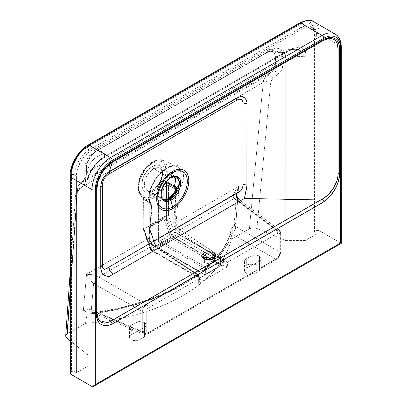 <?xml version="1.0" encoding="UTF-8"?>
<svg xmlns="http://www.w3.org/2000/svg" width="407" height="407" viewBox="0 0 407 407"><rect width="100%" height="100%" fill="white"/><g stroke="black" fill="none" stroke-linecap="round" stroke-linejoin="round"><path stroke-width="0.31" stroke-dasharray="2.04 1.53" d="M143.437 198.209L151.74 204.258L149.7 201.419L148.891 197.334L149.379 192.318L151.119 186.782L153.978 181.171L157.718 175.926L162.047 171.464L166.651 168.132L153.347 161.798L145.172 169.276L139.596 179.925L138.416 190.334L142.007 197.161L149.094 198.27L153.347 196.515L154.889 197.568C150.534 200 146.835 200.295 143.798 198.458L143.437 198.209L143.3 198.499L143.625 199.216L149.588 202.676L143.437 198.209A1.745 1.007 180 0 0 143.284 198.616L143.284 229.11A1.745 1.007 0 0 0 143.798 229.823L150.885 249.684L198.652 277.259L198.652 275.6L153.978 246.204L151.048 243.208L149.257 239.189L149.028 236.635L151.704 204.233L143.798 199.328L143.798 229.823L143.798 199.328A1.745 1.007 180 0 1 143.284 198.616M175.565 190.13L175.025 191.951A15.4 8.893 -60 0 1 167.628 199.567A2.325 1.343 60 0 1 168.111 198.504A2.325 1.343 -120 0 0 167.628 199.567L171.601 196.408M176.78 166.331L179.446 168.345L180.362 169.897L181.023 172.044L181.217 176.287L180.55 180.215L179.197 184.371L176.394 190.023L174.242 188.441L166.509 184.89L165.985 185.648C162.942 191 159.244 194.973 154.889 197.568L153.347 196.515L149.094 198.27A1.745 1.246 76.5 0 1 148.311 196.062C155.367 194.587 163.594 184.702 165.522 175.331C167.109 164.845 163.975 160.053 156.13 160.953C149.038 162.444 140.842 172.339 138.919 181.685C137.332 192.175 140.461 196.963 148.311 196.062A1.745 1.246 -103.5 0 0 149.094 198.27L142.012 197.166L138.416 190.339L139.596 179.93L145.172 169.281L153.347 161.798L157.601 160.043A1.745 1.246 -103.5 0 0 156.944 159.971A1.745 1.246 -103.5 0 0 156.13 160.953L152.086 162.642L146.795 166.967L142.328 173.041L139.937 178.205L138.405 185.058L138.645 189.601L140.049 193.177L141.58 194.877L143.523 195.945L145.787 196.347L148.311 196.062L152.34 194.378L155.042 192.486L160.017 187.195L162.098 184L164.499 178.831L165.842 173.631L166.087 170.36L165.797 167.425L164.983 164.901L162.856 162.134L160.923 161.07L158.644 160.668L156.13 160.953A1.745 1.246 76.5 0 1 156.944 159.971A1.745 1.246 76.5 0 1 157.601 160.043L153.347 161.798L166.651 168.132L171.098 166.234L175.071 165.893L177.014 166.427L163.36 160.383L157.601 160.043L163.365 160.383L168.005 166.555L167.455 177.187L161.91 188.512L153.347 196.515L161.91 188.512L167.455 177.187L168.005 166.555L163.365 160.389C161.93 159.58 159.798 159.442 156.954 159.971C155.464 160.272 151.918 161.391 147.176 166.051C143.03 170.401 140.186 175.448 138.645 181.196C137.535 185.582 137.576 189.428 138.762 192.735L142.012 197.166L143.503 198.255M174.695 176.999L173.814 175.966L171.978 175.163L169.648 175.325L167.033 176.429L153.637 168.483A1.745 1.028 61 0 1 152.432 166.331C158.766 163.522 162.184 165.639 162.698 172.695C161.945 180.438 158.389 186.431 152.015 190.68C138.512 198.952 138.909 173.067 152.432 166.331A1.745 1.028 -119 0 0 153.637 168.483L148.326 173.331L144.917 180.067L144.383 186.518L146.907 190.507L153.271 189.952A1.745 1.028 -119 0 0 152.401 189.865A1.745 1.028 -119 0 0 152.015 190.68L148.998 191.839L147.115 191.982L144.678 191.229L143.406 190.115L142.465 188.543L141.773 185.49L142.257 180.535L143.625 176.567L144.963 174.003L148.407 169.48L151.399 166.962L153.464 165.822L156.405 165.038L158.201 165.156L160.444 166.29L161.976 168.473L162.698 172.695L162.184 176.485L160.811 180.443L158.705 184.234L156.044 187.525L152.015 190.68A1.745 1.028 61 0 1 152.401 189.865A1.745 1.028 61 0 1 153.271 189.952L149.776 191.097L146.825 190.461L144.872 188.131L144.368 186.431L144.261 183.389L144.938 179.996L146.947 175.417L149.939 171.413L153.454 168.59L167.033 176.429C164.382 177.594 157.835 184.157 156.97 191.717A13.075 6.833 124.3 0 0 156.98 193.92L157.809 195.909L149.807 191.285L148.29 191.102L148.799 191.575L150.57 191.941L153.403 191.402L154.889 190.68L153.271 189.952L154.889 190.68L157.84 188.421L163.344 182.412L164.932 181.547L166.549 181.619C164.301 181.395 162.276 182.626 160.475 185.297A2.325 0.265 34.6 0 1 162.922 187.022A2.325 0.265 -145.4 0 0 160.475 185.297L154.889 190.68C152.834 191.855 150.972 192.206 149.308 191.748A2.325 1.877 106.4 0 1 149.959 194.78L149.959 226.389L163.11 218.798L163.11 199.43L163.11 218.798C164.204 218.406 165.298 219.012 166.397 220.63L172.181 236.833L207.214 257.056L172.181 236.833A1.16 0.285 -19.6 0 0 170.63 237.322L164.845 221.118L163.578 219.287L150.051 226.882L149.71 227.889L150.051 229.66L155.835 245.864L170.63 237.322L164.845 221.118C164.296 219.76 163.751 219.149 163.202 219.292A1.16 0.672 60 0 1 163.11 218.798A1.16 0.672 -120 0 0 163.202 219.292L150.051 226.882A1.16 0.672 60 0 1 149.959 226.389L149.323 227.386L149.455 228.983L155.744 246.321L203.993 274.176L203.993 268.01L158.588 241.794L158.588 200.493L158.979 198.484L160.088 197.242L158.43 196.291L158.384 196.866L149.959 192.002L149.959 230.118L149.959 192.002L149.537 192.038L149.308 193.356L149.959 194.78L156.151 193.742L162.495 188.039L160.002 190.873L156.522 193.534L153.068 194.877L149.959 194.78L149.959 226.389L163.461 218.666L164.754 218.941L166.397 220.63A1.16 0.285 -19.6 0 0 164.845 221.118A1.16 0.285 160.4 0 1 166.397 220.63L172.181 236.833A1.16 0.672 -60 0 1 171.357 238.253L156.568 246.795L204.813 274.649L219.607 266.112L208.323 259.595L219.607 266.112L220.426 264.687L220.426 258.516L220.426 265.634L205.637 274.176L205.637 267.058L220.426 258.516L205.637 267.058L160.231 240.847L175.025 232.305L220.426 258.516L175.025 232.305L160.231 240.847L160.231 200.493L161.844 200.987L163.655 200.992L167.628 199.567A15.4 8.893 -60 0 1 160.231 200.493L160.302 198.245L160.719 197.69L161.157 197.741A13.075 7.55 120 0 0 162.734 199.267A13.075 7.55 120 0 0 163.192 199.496M94.694 152.065C91.326 154.177 88.853 157.377 87.276 161.676A5.81 1.562 18.6 0 0 85.877 162.2A5.81 1.562 18.6 0 0 87.042 163.716C89.413 157.275 93.234 152.549 98.494 149.532A5.81 3.353 -120 0 0 95.889 149.41A5.81 3.353 -120 0 0 94.694 152.065L91.321 154.833L89.377 157.356L87.846 160.2L86.523 165.135L86.472 172.944L275.493 63.818L275.493 57.087L274.689 53.48A5.81 4.482 151.1 0 1 281.741 51.307L283.028 56.751A5.81 3.353 0 0 0 275.493 57.087L275.035 54.248L273.412 52.025L270.64 51.302L267.272 52.427L94.694 152.065A5.81 3.353 60 0 1 95.894 149.41A5.81 3.353 60 0 1 98.494 149.532L104.421 153.607L104.421 156.69A2.905 1.679 -120 0 0 105.723 156.751A2.905 1.679 -120 0 0 106.324 155.423C96.891 160.292 86.889 173.814 87.093 181.415A2.905 1.547 3.6 0 0 87.937 180.413A2.905 1.547 -176.4 0 1 87.093 181.415L87.062 366.595L76.409 372.746L76.409 175.844L77.503 168.854L80.622 161.671L82.804 158.343L85.287 155.377L90.792 150.936L302.401 28.76L305.209 27.462L307.906 26.847L310.393 26.948L312.571 27.752L314.362 29.238L315.69 31.344L316.509 33.985L316.783 37.062L316.783 233.964L306.13 240.12L306.13 55.835L305.764 52.925L304.68 50.575L302.925 48.865L300.549 47.858L297.644 47.588L294.317 48.072L290.679 49.283L286.869 51.185L106.324 155.423L99.125 160.684L93.02 167.374L88.828 174.603L87.627 178.118L87.062 182.311L87.062 366.595L87.917 365.41L87.917 171.963L85.887 170.569L85.836 178.902L84.6 184.264L83.404 186.172L77.879 191.153L77.081 193.157L69.979 293.269L76.908 194.434A5.81 3.694 -176 0 1 75.804 192.048A5.81 3.694 -176 0 1 77.508 189.662L67.399 333.821L85.45 323.402L87.322 312.54L86.844 311.971L83.313 310.973L86.543 274.257L149.023 238.187L151.658 206.263L149.974 204.029L149.008 201.017L148.896 196.042L149.354 193.254L151.897 185.821L156.186 178.48L158.277 175.768L162.876 171.032L167.765 167.491L172.507 165.466L174.72 165.064L178.592 165.527L180.871 166.956L182.041 168.401L183.206 171.21L183.567 173.479L183.267 178.714L182.606 181.598L181.029 186.08L178.775 190.608L176.145 222.527L238.624 186.452L235.821 222.924L231.14 229.507L231.318 239.184L249.369 228.765L263.217 82.448L77.508 189.662L78.307 186.07L80.026 183.628L266.315 76.073L272.044 71.622L84.208 180.067L80.026 183.628L266.315 76.073L264.194 78.744L263.217 82.448L77.508 189.662L67.399 333.821L85.45 323.402L99.089 322.013L112.49 319.994L125.56 317.348L138.212 314.097L150.366 310.261L161.94 305.871L172.853 300.946L183.038 295.528L192.425 289.647L200.951 283.343L208.557 276.663L215.201 269.648L220.833 262.342L225.412 254.797L228.917 247.059L231.318 239.184L250.157 228.383L254.065 227.798L256.929 228.434L270.736 82.529L272.064 79.039L279.624 72.884L281.893 69.46L282.957 65.095L283.028 56.751L285.806 57.713L285.806 240.608L256.929 228.434L285.806 240.608L305.184 240.481L316.783 233.964L314.636 232.58L314.636 231.552L316.717 230.352L319.251 230.647L319.251 33.745A26.15 15.1 120 0 0 313.833 21.774A26.15 15.1 -60 0 1 319.251 33.745L326.796 38.1L319.251 33.745A2.325 1.343 0 0 0 315.959 33.745L315.959 230.647L315.14 231.12L315.14 34.219L314.83 30.784L313.919 27.839L312.439 25.499L310.444 23.845L308.018 22.945L305.245 22.833L302.243 23.514L299.114 24.964L87.505 147.136L84.376 149.298L81.369 152.086L78.602 155.398L74.181 163.054L72.7 167.109L71.79 171.108L71.479 174.893L71.479 371.795L74.013 371.505L76.409 372.746L87.062 366.595A2.905 1.679 0 0 0 87.917 365.41L87.917 171.357L87.917 354.858L69.979 340.679L87.917 354.858L87.917 365.41L87.937 180.357C87.764 173.896 96.342 161.584 104.421 156.69L284.971 52.452L279.192 52.706L271.072 49.893L98.494 149.532L94.928 151.969L91.672 155.326L88.97 159.346L87.042 163.716L86.152 167.226L85.887 170.569L87.917 171.963L88.227 168.493L89.153 165.624L90.664 162.846L92.699 160.272L95.187 157.982L98.041 156.064L101.155 154.589L104.421 153.607L98.494 149.532L271.072 49.893L279.192 52.706L281.379 50.219L282.422 49.883L283.384 50.178L284.925 52.595L285.78 57.122L304.075 56.329L304.075 240.608L285.806 240.608L285.78 57.122L285.806 57.713L283.028 56.751L282.667 53.77L281.741 51.307L279.863 49.135L278.459 48.408L277.32 48.143L274.313 48.397L271.072 49.893L278.485 48.418L281.741 51.307A5.81 4.482 -28.9 0 0 274.689 53.48C273.112 50.997 270.64 50.651 267.272 52.427A5.81 3.353 60 0 1 268.472 49.771A5.81 3.353 60 0 1 271.072 49.893A5.81 3.353 -120 0 0 268.478 49.771A5.81 3.353 -120 0 0 267.272 52.427L94.694 152.065M204.609 259.111L202.905 256.736L204.609 259.111L204.609 262.668L204.609 259.111L205.403 259.493L204.609 259.111M205.174 258.969A1.16 0.539 -68.2 0 1 205.403 259.493A1.16 0.539 111.8 0 0 205.174 258.969M174.735 176.597L173.418 175.239L170.584 174.725L167.068 175.997L170.116 177.757A13.075 7.55 -60 0 0 161.579 189.275A13.075 7.55 -60 0 0 163.578 199.756L160.943 195.019L162.332 187.164L170.116 177.757A1.16 0.672 -120 0 0 170.696 177.813M144.414 322.573A6.1 3.521 180 0 1 146.199 325.061A6.1 3.521 180 0 1 144.414 327.554L144.414 337.042A6.1 3.521 0 0 0 146.199 334.549A6.1 3.521 0 0 0 144.414 332.061L144.414 322.573L144.414 332.061L141.29 331.094L138.909 331.094L136.711 331.624L130.505 335.205L129.594 336.472L129.594 337.846L131.263 339.652L133.242 340.415L135.577 340.684L138.97 340.089L144.414 337.042L145.737 335.897L146.082 333.862L144.414 332.061A6.1 3.521 0 0 0 135.785 332.061L135.785 322.573A6.1 3.521 180 0 1 144.414 322.573L146.082 324.374L145.737 326.409L139.891 330.163A6.1 3.521 180 0 1 133.242 330.927A6.1 3.521 180 0 1 129.477 327.671A6.1 3.521 180 0 1 131.263 325.178L135.785 322.573L135.785 332.061L131.263 334.671L131.263 325.178L131.263 334.671A6.1 3.521 0 0 0 129.477 337.159A6.1 3.521 0 0 0 133.242 340.415A6.1 3.521 0 0 0 139.891 339.652L139.891 330.163L139.891 339.652L144.414 337.042L144.414 327.554L138.97 330.601L135.577 331.191L133.242 330.927L131.263 330.163L129.94 329.019L129.594 326.984L131.263 325.178L137.764 321.805L141.29 321.606L144.414 322.573M259.463 256.145A6.1 3.521 180 0 1 261.248 258.638A6.1 3.521 180 0 1 259.463 261.131L259.463 270.619A6.1 3.521 0 0 0 261.248 268.127A6.1 3.521 0 0 0 259.463 265.639L259.463 256.145L259.463 265.639L256.339 264.672L253.958 264.672L251.76 265.196L245.558 268.778L244.643 270.05L244.643 271.423L246.316 273.229L248.295 273.992L251.821 274.191L254.019 273.667L259.463 270.619L260.785 269.475L261.131 267.44L259.463 265.639A6.1 3.521 0 0 0 250.834 265.639L250.834 256.145A6.1 3.521 180 0 1 259.463 256.145L257.483 255.382L255.148 255.118L252.813 255.382L250.834 256.145L250.834 265.639L246.316 268.244A6.1 3.521 0 0 0 244.526 270.736A6.1 3.521 0 0 0 248.295 273.992A6.1 3.521 0 0 0 254.945 273.229L254.945 263.736A6.1 3.521 180 0 1 248.295 264.504A6.1 3.521 180 0 1 244.526 261.248A6.1 3.521 180 0 1 246.316 258.755L246.316 268.244L246.316 258.755L250.834 256.145L245.558 259.29L244.643 260.561L244.643 261.935L245.558 263.207L248.295 264.504L251.821 264.703L254.945 263.736L254.945 273.229L259.463 270.619L259.463 261.131L254.945 263.736L260.785 259.987L261.131 257.952L259.463 256.145M214.53 260.297L214.087 261.584L211.945 263.09L208.72 263.655L206.497 263.395L203.887 262.164L203.017 260.953L203.017 259.646L203.993 258.343A5.81 3.353 0 0 0 202.905 260.297A5.81 3.353 0 0 0 204.609 262.668A5.81 3.353 0 0 0 210.943 263.395A5.81 3.353 0 0 0 214.53 260.297A5.81 3.353 0 0 0 213.441 258.343L214.53 260.297L214.53 256.741L211.416 259.712L205.403 259.493L211.411 259.712L214.53 256.741M160.078 167.979L153.637 168.483L157.127 167.343L160.078 167.979L162.032 170.309L162.698 173.987L161.966 178.449L159.956 183.023L156.97 187.022L153.454 189.85L158.577 185.109L161.986 178.378L162.52 171.922L160.002 167.933C160.531 167.608 161.228 168.885 162.098 171.774C163.115 177.366 157.947 187.093 152.401 189.865C149.033 191.158 147.197 191.371 146.902 190.501L146.825 190.461M170.396 177.859A1.16 0.672 60 0 1 170.116 177.757L167.068 175.997L163.426 178.856L160.216 182.86L157.947 187.383L157.082 190.69L157.112 194.088L158.43 196.291L158.384 196.866L157.809 195.909L158.384 196.866L149.959 192.002A2.325 1.343 120 0 0 149.807 191.285A2.325 1.343 -60 0 1 149.959 192.002L149.283 193.05L149.959 194.78A2.325 1.877 -73.6 0 0 149.308 191.748L148.519 191.438L149.807 191.285L157.809 195.909L157.071 194.419L156.97 191.717L156.98 193.92L157.565 195.167L161.157 197.741A13.075 7.55 120 0 0 162.764 199.282M148.474 191.407L148.799 191.575M176.653 177.106L170.116 177.757A13.075 7.55 -60 0 1 176.653 177.106L173.362 175.203L174.827 176.76M175.091 183.104L175.453 181.044A13.075 6.833 124.3 0 1 175.061 183.486L175.091 183.104M278.79 229.543L279.665 230.555L279.935 232.158L278.993 229.675L275.839 229.787L224.684 259.325L179.95 229.889L234.234 198.545L275.839 229.787L277.447 229.273L278.983 229.67L237.439 198.468A5.81 3.337 126.9 0 0 234.234 198.545L179.95 229.889A5.81 3.353 60 0 1 176.145 222.527L238.624 186.452L235.78 190.028L233.903 193.498L233.252 196.372L233.918 198.255L275.839 229.787L224.684 259.325L226.302 260.709L227.411 262.322L278.536 232.987L279.451 233.328L279.797 234.442L279.797 254.37L279.197 256.39L277.747 257.921L148.316 332.646L147.176 332.906L146.612 332.58L146.266 331.466L146.266 311.538L146.866 309.513L147.914 308.262L198.652 278.927L198.652 283.43L227.411 266.824L227.411 262.322L225.463 262.164L223.306 261.37L178.632 231.97L175.702 228.973L173.911 224.959L173.682 222.4L176.358 189.998L168.452 185.099L166.509 184.89L174.242 188.441L168.452 185.099L168.452 215.588L175.539 235.45L223.306 263.024L223.306 261.37L223.306 263.024L227.411 266.824L222.074 265.161L199.883 277.971L152.121 250.397L174.308 237.586L222.074 265.161L199.883 277.971L200.422 278.749L200.371 280.062L198.652 283.43L199.501 279.558L199.282 278.093L198.652 277.259L198.652 275.6L199.501 277.152L198.652 278.927L198.662 276.663L197.558 274.984L146.403 304.517L98.545 276.887L152.828 245.543L197.558 274.984L146.403 304.517L97.131 276.144L92.959 274.867L86.543 274.257L149.023 238.187A5.81 3.353 -120 0 0 152.828 245.543L98.545 276.887A5.81 2.869 120 0 0 94.449 283.984L142.308 311.614L142.308 331.542L91.341 309.813L93.656 283.491L142.308 311.614L143.569 307.611L146.403 304.517C144.012 306.293 142.648 308.659 142.308 311.614A2.905 1.679 0 0 0 146.266 311.538C146.398 310.032 147.08 308.852 148.316 307.987A2.905 1.679 -120 0 0 146.403 304.517A2.905 1.679 60 0 1 148.316 307.987L198.652 278.927L198.652 283.43L227.411 266.824L227.411 262.322L277.747 233.262A2.905 1.679 -120 0 0 275.839 229.787A2.905 1.679 60 0 1 277.747 233.262C278.983 232.697 279.67 233.089 279.797 234.442L279.797 254.37C279.67 255.876 278.983 257.056 277.747 257.921L148.316 332.646C147.08 333.211 146.398 332.819 146.266 331.466L146.266 311.538A2.905 1.679 180 0 1 142.308 311.614L142.308 331.542L91.341 309.813L87.251 309.691L83.313 310.973L86.543 274.257L89.906 279.543L93.656 283.491L91.341 309.813A5.81 3.337 113.1 0 0 92.877 312.627A5.81 3.337 113.1 0 0 94.79 312.535L96.311 312.551L146.403 333.908L275.839 259.183L232.29 234.04L229.355 240.817L225.514 247.497L220.787 254.044L215.201 260.419L208.786 266.59L201.582 272.522L193.62 278.185L184.946 283.552L175.61 288.583L165.664 293.259L155.153 297.553L144.144 301.439L132.692 304.904L120.859 307.916L108.71 310.47L96.311 312.551L146.403 333.908L144.882 334.478L143.569 334.228L142.664 333.196L142.308 331.542A2.905 1.679 0 0 0 146.266 331.466A2.905 1.679 180 0 1 142.308 331.542L143.788 334.335L146.403 333.908A2.905 1.679 -120 0 0 147.716 333.974A2.905 1.679 -120 0 0 148.316 332.646A2.905 1.679 60 0 1 147.716 333.979A2.905 1.679 60 0 1 146.403 333.908L275.839 259.183L232.29 234.04L232.275 233.16A5.81 3.805 120 0 0 235.633 226.506L279.935 252.086L279.935 232.158L237.647 200.361L235.633 226.506L237.647 200.361L236.625 198.275L236.452 194.938L238.624 186.452L235.821 222.924L234.605 223.875L234.223 225.361L234.981 226.19L279.935 252.086L279.665 254.1L278.79 256.156L277.447 257.941L275.839 259.183A2.905 1.679 -120 0 0 277.147 259.249A2.905 1.679 -120 0 0 277.747 257.921A2.905 1.679 60 0 1 277.147 259.249A2.905 1.679 60 0 1 275.839 259.183C278.383 257.499 279.746 255.133 279.935 252.086A2.905 1.679 180 0 1 280.647 253.19A2.905 1.679 180 0 1 279.797 254.37A2.905 1.679 0 0 0 280.647 253.185A2.905 1.679 0 0 0 279.935 252.086L279.935 232.158L238.334 200.916A5.81 3.337 126.9 0 0 237.439 198.468A5.81 3.337 -53.1 0 1 238.334 200.916L237.647 200.361A5.81 3.002 130.9 0 0 237.052 198.153A5.81 3.002 130.9 0 0 233.918 198.255L234.234 198.545A5.81 3.337 -53.1 0 1 237.429 198.458L237.062 198.163L237.647 200.361L236.462 194.821L234.152 224.852L235.633 226.506A5.81 3.805 -60 0 1 232.275 233.16L232.199 227.767L234.976 224.196L235.821 222.924L234.152 224.852L234.096 225.437M341.295 47.029A2.325 1.343 0 0 0 340.613 46.077L326.796 38.1L340.613 46.077L340.613 242.979L319.251 230.647L340.613 242.979L92.023 386.502L340.613 242.979L341.295 243.376L340.613 242.979L340.613 46.077A26.15 15.1 120 0 0 335.2 34.107M65.73 336.533L65.883 335.353L67.399 333.821L66.229 334.793L65.715 335.938M70.655 372.268L71.479 371.795L70.655 372.268L70.655 175.366L70.655 372.268A2.325 1.343 0 0 0 69.979 373.219M316.783 37.062L316.783 233.964L315.14 233.018L315.14 36.116L316.783 37.062L315.14 36.116A20.34 11.742 120 0 0 310.928 26.806A20.34 11.742 120 0 0 300.758 27.813L302.401 28.76A20.34 11.742 -60 0 1 312.571 27.752A20.34 11.742 -60 0 1 316.783 37.062M90.792 150.936L302.401 28.76L300.758 27.813L89.148 149.985L90.792 150.936L89.148 149.985A20.34 11.742 120 0 0 74.766 174.893L76.409 175.844A20.34 11.742 -60 0 1 90.792 150.936M76.409 372.746L76.409 175.844L74.766 174.893L74.766 371.795L76.409 372.746M84.218 148.458L87.505 146.189L299.114 24.018L302.401 22.492L305.56 21.774L308.475 21.892L311.029 22.838L313.12 24.578L314.677 27.04L315.639 30.133L315.959 33.745A23.825 13.757 120 0 0 299.114 24.018L87.505 146.189A23.825 13.757 120 0 0 70.655 175.366A2.325 1.343 0 0 0 69.979 176.317M104.421 156.69L284.971 52.452A2.905 1.679 -120 0 0 286.269 52.513A2.905 1.679 -120 0 0 286.869 51.185L106.324 155.423A2.905 1.679 60 0 1 105.723 156.756A2.905 1.679 60 0 1 104.421 156.69L104.421 153.607L99.573 155.27L95.187 157.982L92.699 160.272L90.664 162.846L89.153 165.624L88.227 168.493L87.917 181.125A2.905 1.679 180 0 1 87.062 182.311A2.905 1.679 0 0 0 87.917 181.125L88.4 177.508L89.423 174.415L93.02 167.923L98.25 161.742L104.421 156.69M69.979 275.142L75.804 192.048A5.81 3.694 4 0 0 76.908 194.434L78.49 190.466A5.81 5.037 -130.4 0 1 79.38 184.091A5.81 5.037 -130.4 0 1 80.026 183.628C78.571 184.875 77.732 186.884 77.508 189.662A5.81 3.694 4 0 0 75.804 192.043C75.56 192.175 76.557 185.943 79.416 184.061L83.598 180.499A5.81 5.037 -130.4 0 1 84.208 180.067L80.026 183.628A5.81 5.037 49.6 0 0 79.416 184.061A5.81 5.037 49.6 0 0 78.49 190.466L82.672 186.905A5.81 5.037 -130.4 0 1 83.598 180.499C84.259 179.909 84.646 178.18 84.768 175.32A5.81 3.353 180 0 1 86.472 172.944C86.447 176.343 85.689 178.719 84.208 180.067A5.81 5.037 49.6 0 0 83.562 180.535A5.81 5.037 49.6 0 0 82.672 186.905C84.778 185.032 85.852 181.832 85.887 177.299A5.81 3.353 180 0 1 84.768 175.31L84.768 168.59A5.81 3.353 180 0 1 86.472 166.219L86.325 175.28L85.175 178.892L84.208 180.067L272.044 71.622L273.519 70.152L274.603 68.325L275.493 63.818L86.472 172.944A5.81 3.353 0 0 0 84.768 175.32A5.81 3.353 0 0 0 85.887 177.299L85.887 170.569A5.81 3.353 180 0 1 84.768 168.59L85.882 162.195A5.81 1.562 -161.4 0 1 87.276 161.676L86.472 166.219A5.81 3.353 0 0 0 84.768 168.579A5.81 3.353 0 0 0 85.887 170.569L87.042 163.716A5.81 1.562 -161.4 0 1 85.877 162.2C87.881 156.563 91.219 152.299 95.894 149.41L268.478 49.771C272.349 47.767 275.676 47.309 278.459 48.408L283.384 50.178L282.382 49.883L295.716 49.308L298.601 49.517L300.951 50.366L302.686 51.826L303.739 53.836L304.075 56.329L285.78 57.122L284.925 52.595L283.384 50.178M282.422 49.883L280.835 50.621L279.192 52.706L284.971 52.452L290.618 50.193L295.716 49.308M88.177 313.069L87.317 313.054L85.45 323.402A169.999 98.148 0 0 0 231.318 239.184L231.054 230.067L229.584 236.167L222.919 249.384L212.78 262.077L199.389 273.972L183.038 284.814L164.077 294.363L142.918 302.411L120.024 308.786L95.889 313.354L93.218 313.512L88.177 313.069M174.425 176.602L173.336 175.631L167.033 176.429L164.347 178.383L161.813 181.029L159.651 184.142L157.646 188.563L156.97 191.717L157.57 188.512L158.939 185.099L160.948 181.781L163.426 178.856L166.148 176.577L168.88 175.142L171.372 174.684L173.418 175.239M174.557 186.238L174.588 185.628M165.985 215.588L143.798 228.398L143.798 198.458L146.133 199.435L148.85 199.618L151.801 198.987L154.889 197.568L157.977 195.421L160.928 192.643L163.645 189.331L165.985 185.648L165.985 215.588L165.985 185.648L166.509 184.89A1.745 1.007 180 0 1 168.452 185.099L168.452 215.588A1.745 1.007 0 0 0 165.985 215.588A1.745 1.007 180 0 1 168.452 215.588L166.122 216.326L173.214 236.187L151.028 248.998L143.936 229.136L166.122 216.326A1.745 1.007 60 0 1 165.985 215.588A1.745 1.007 -120 0 0 166.122 216.326A1.745 0.427 160.4 0 1 168.452 215.588L175.539 235.45L223.306 263.024L227.411 266.824L222.074 265.161L223.306 263.024A1.745 1.007 -60 0 1 222.074 265.161L174.308 237.586A1.745 1.007 120 0 0 175.539 235.45A1.745 0.427 -19.6 0 0 173.214 236.187L166.122 216.326L143.936 229.136A1.745 1.007 60 0 1 143.798 228.398L165.985 215.588M174.247 193.157L175.025 191.951L175.025 232.305L175.025 191.112L175.025 232.305L175.366 232.107L175.025 232.305L220.426 258.516L175.025 232.305L175.025 191.951A1.16 0.672 0 0 0 175.366 191.478A1.16 0.672 0 0 0 175.071 191.031A1.16 0.672 180 0 1 175.366 191.478A1.16 0.672 180 0 1 175.025 191.951L175.671 189.896M205.042 257.702L171.357 238.253A1.16 0.672 60 0 1 170.63 237.322L172.181 236.833A1.16 0.672 120 0 1 171.357 238.253L156.568 246.795A1.16 0.672 60 0 1 155.835 245.864A1.16 0.285 -19.6 0 0 155.474 246.235A1.16 0.285 -19.6 0 0 155.744 246.321L149.277 227.874L149.959 226.389A1.16 0.672 -120 0 0 150.051 226.882C149.608 227.315 149.608 228.241 150.051 229.66A1.16 0.285 -19.6 0 0 149.684 230.031A1.16 0.285 -19.6 0 0 149.959 230.118A1.16 0.285 160.4 0 1 149.69 230.031A1.16 0.285 160.4 0 1 150.051 229.66L155.835 245.864L170.63 237.322A1.16 0.672 -120 0 0 171.357 238.253L205.042 257.702M166.397 199.303L166.397 220.63L166.397 199.303M175.702 189.835L175.366 191.478L175.275 232.158L220.767 258.323L220.767 265.161L211.136 259.325L220.426 264.687A1.16 0.672 -60 0 1 219.607 266.112A1.16 0.672 -120 0 0 220.187 266.168L219.607 266.112L204.813 274.649A1.16 0.672 -60 0 1 204.233 274.71A1.16 0.672 -60 0 1 203.993 274.176L155.53 246.291L155.835 245.864L156.568 246.795L155.983 246.851L155.744 246.321A1.16 0.672 120 0 0 155.983 246.851A1.16 0.672 120 0 0 156.568 246.795L205.398 274.71A1.16 0.672 60 0 1 204.813 274.649L204.233 274.71L203.993 274.176A1.16 0.672 0 0 0 205.637 274.176A1.16 0.672 60 0 1 205.398 274.71L205.637 274.176L203.993 274.176L203.993 268.01L205.637 267.058L160.231 240.847L160.231 200.493C159.849 198.865 160.155 197.95 161.157 197.741L158.43 196.291L158.018 195.731L160.002 196.876A1.16 0.672 -60 0 1 160.088 197.242L160.002 196.876L161.157 197.741L160.088 197.242C159.101 197.807 158.603 198.891 158.588 200.493A1.16 0.672 0 0 0 160.231 200.493A1.16 0.672 180 0 1 158.588 200.493L158.588 241.794L160.231 240.847L158.588 241.794L203.993 268.01L205.637 267.058L205.637 274.176L220.426 265.634A1.16 0.672 0 0 0 220.767 265.161A1.16 0.672 0 0 0 220.426 264.687L220.426 258.516L220.767 258.323L220.426 258.516L220.187 266.168A1.16 0.672 -120 0 0 220.426 265.634L220.187 266.168L205.398 274.71L204.233 274.71L155.983 246.851L155.474 246.235L149.69 230.031L149.277 227.874L149.277 192.964L148.545 191.453L146.902 190.501M87.983 145.126A2.325 1.343 -120 0 0 87.505 146.189M299.598 22.955A2.325 1.343 -120 0 0 299.114 24.018A2.325 1.343 60 0 1 299.598 22.955M315.959 230.647L315.959 33.745A2.325 1.343 180 0 1 319.251 33.745L319.251 230.647A2.325 1.343 0 0 0 315.959 230.647M74.766 174.893L74.766 371.795A2.325 1.343 0 0 0 71.479 371.795L71.479 174.893A2.325 1.343 180 0 1 74.766 174.893A2.325 1.343 0 0 0 71.479 174.893A22.665 13.085 -60 0 1 87.505 147.136A2.325 1.343 -120 0 0 89.148 149.985A20.34 11.742 120 0 0 74.766 174.893M300.758 27.813L89.148 149.985A2.325 1.343 60 0 1 87.505 147.136L299.114 24.964A2.325 1.343 -120 0 0 300.758 27.813A2.325 1.343 60 0 1 299.114 24.964A22.665 13.085 -60 0 1 315.14 34.219A2.325 1.343 0 0 0 314.458 35.165A2.325 1.343 0 0 0 315.14 36.116A20.34 11.742 120 0 0 310.928 26.806A20.34 11.742 120 0 0 300.758 27.813M315.14 34.219L315.14 231.12A2.325 1.343 0 0 0 314.458 232.066A2.325 1.343 0 0 0 315.14 233.018L315.14 36.116A2.325 1.343 180 0 1 314.458 35.165A2.325 1.343 180 0 1 315.14 34.219M304.075 240.608A2.905 1.679 0 0 0 306.13 240.12L306.13 55.835A2.905 1.679 180 0 1 304.075 56.329L304.075 240.608M286.869 51.185A2.905 1.679 60 0 1 286.269 52.513A2.905 1.679 60 0 1 284.971 52.452L295.441 49.318L301.979 51.089L304.075 56.329A2.905 1.679 0 0 0 306.13 55.835C306.934 47.38 296.632 44.892 286.869 51.185M87.937 180.357A2.905 1.547 -176.4 0 1 87.937 180.413C88.131 177.844 89.016 175.102 90.583 172.181L93.6 167.516C97.375 162.759 101.419 159.173 105.723 156.756L286.269 52.513L292.918 49.715L295.594 49.313M270.736 82.529L256.929 228.434L253.037 227.793L249.369 228.765L263.217 82.448A5.81 3.597 -174.6 0 1 270.736 82.529A5.81 3.597 5.4 0 0 263.217 82.448C263.492 79.64 264.525 77.513 266.315 76.073A5.81 4.37 -127.9 0 1 272.899 78.225L270.736 82.529M278.627 73.774L272.899 78.225A5.81 4.37 52.1 0 0 266.315 76.073L272.044 71.622A5.81 4.37 -127.9 0 1 278.627 73.774A5.81 4.37 52.1 0 0 272.044 71.622C274.303 69.826 275.453 67.221 275.493 63.818A5.81 3.353 180 0 1 283.028 63.477C282.977 68.02 281.512 71.449 278.627 73.774M283.028 56.751L283.028 63.477A5.81 3.353 0 0 0 275.493 63.818L275.493 57.087A5.81 3.353 180 0 1 283.028 56.751M236.452 194.938L237.154 190.802L238.624 186.452C233.918 191.9 232.351 195.833 233.918 198.255L237.062 198.163C236.747 198.331 236.548 197.212 236.462 194.821M234.274 224.384L234.147 224.883M89.586 311.884L94.79 312.535A5.81 3.337 -66.9 0 1 92.888 312.632A5.81 3.337 -66.9 0 1 91.341 309.813C88.568 309.284 85.892 309.671 83.313 310.973L85.587 311.843L89.637 311.884L92.877 312.627L143.569 334.228M98.545 276.887L98.128 276.653A5.81 2.539 124.1 0 0 93.656 283.491L94.449 283.984A5.81 2.869 -60 0 1 98.545 276.887M93.656 283.491C94.312 280.744 95.803 278.464 98.128 276.653C95.09 275.081 91.229 274.282 86.543 274.257C88.655 278.225 91.026 281.303 93.656 283.491M151.948 204.451L152.198 205.214L151.658 206.263L152.198 205.214L151.74 204.258C143.686 198.906 153.5 175.046 166.651 168.132L172.303 165.975L177.004 166.422L180.25 169.653L181.273 175.244L176.394 190.023L178.775 190.608L176.358 189.998L173.682 222.4A1.745 1.094 4.7 0 0 176.145 222.527A1.745 1.094 -175.3 0 1 173.682 222.4A7.555 4.36 -120 0 0 178.632 231.97A1.745 0.936 -56.7 0 1 179.95 229.889A1.745 0.936 123.3 0 0 178.632 231.97L223.306 261.37A1.745 0.936 -56.7 0 1 224.623 259.284A1.745 0.936 123.3 0 0 223.306 261.37L223.453 261.452A1.745 0.86 -60 0 1 224.684 259.325L223.453 261.452L227.411 262.322L224.684 259.325L179.95 229.889A5.81 3.353 60 0 1 176.145 222.527L178.775 190.608C189.011 173.703 181.787 158.669 167.765 167.491C153.815 174.827 143.361 200.122 151.658 206.263L149.023 238.187A5.81 3.353 -120 0 0 152.828 245.543L197.558 274.984C198.657 275.915 199.023 277.228 198.652 278.927L199.501 277.152M279.935 232.158A2.905 1.679 180 0 1 280.647 233.257A2.905 1.679 180 0 1 279.797 234.442A2.905 1.679 0 0 0 280.647 233.262A2.905 1.679 0 0 0 279.935 232.158M143.595 198.321L143.798 228.398A1.745 1.007 0 0 0 143.284 229.11A1.745 1.007 180 0 1 143.798 228.398A1.745 1.007 -120 0 0 143.936 229.136L143.386 229.629L143.798 229.823A1.745 1.007 180 0 1 143.284 229.11L143.386 229.696A1.745 0.427 160.4 0 1 143.936 229.136L151.028 248.998L173.769 235.912L175.539 235.45L174.308 237.586L173.214 236.187A1.745 1.007 -120 0 0 174.308 237.586L152.121 250.397A1.745 1.007 60 0 1 151.028 248.998A1.745 0.427 -19.6 0 0 150.478 249.557A1.745 0.427 -19.6 0 0 150.885 249.684L143.798 229.823A1.745 0.427 160.4 0 1 143.386 229.696L150.478 249.557L151.028 248.998L152.121 250.397L151.246 250.483L150.473 249.491M198.652 277.259L150.885 249.684A1.745 1.007 120 0 0 151.246 250.483A1.745 1.007 120 0 0 152.121 250.397L199.883 277.971A1.745 1.007 -60 0 1 199.013 278.057A1.745 1.007 -60 0 1 198.652 277.259L199.013 278.057L199.883 277.971C200.936 278.943 200.524 280.764 198.652 283.43L199.501 279.558L198.652 277.259M150.478 249.557L151.246 250.483L199.013 278.057L199.501 279.558L199.501 277.07L198.519 274.959L197.558 274.984A1.745 1.002 -53.1 0 1 198.519 274.959A1.745 1.002 -53.1 0 1 198.789 275.692L198.652 275.6A1.745 0.936 123.3 0 0 198.377 274.857A1.745 0.936 123.3 0 0 197.502 274.944A1.745 0.936 -56.7 0 1 198.377 274.857A1.745 0.936 -56.7 0 1 198.652 275.6L153.978 246.204A1.745 0.936 123.3 0 0 153.704 245.457A1.745 0.936 123.3 0 0 152.828 245.543A1.745 0.936 -56.7 0 1 153.704 245.457A1.745 0.936 -56.7 0 1 153.978 246.204A7.555 4.36 60 0 1 149.028 236.635A1.745 1.094 -175.3 0 1 149.537 237.49A1.745 1.094 -175.3 0 1 149.023 238.187A1.745 1.094 4.7 0 0 149.537 237.49A1.745 1.094 4.7 0 0 149.028 236.635L151.74 204.258M152.198 205.214L152.147 205.494M231.97 228.032L231.14 229.507L229.935 235.073A2.905 2.162 15.9 0 1 230.001 234.564A2.905 2.162 15.9 0 1 232.275 233.16L232.199 227.767M231.14 229.507L231.074 229.802M232.275 233.16A2.905 2.162 -164.1 0 0 230.001 234.564A2.905 2.162 -164.1 0 0 229.935 235.073L229.584 236.167A2.905 2.391 20 0 1 229.716 235.465A2.905 2.391 20 0 1 232.29 234.04L232.275 233.16M232.29 234.04A2.905 2.391 -160 0 0 229.716 235.465A2.905 2.391 -160 0 0 229.584 236.167C217.323 272.151 162.057 304.06 95.889 313.354A2.905 0.397 81.6 0 1 96.027 312.123A2.905 0.397 81.6 0 1 96.311 312.551C163.609 303.139 219.821 270.68 232.29 234.04M96.311 312.551A2.905 0.397 -98.4 0 0 96.027 312.123A2.905 0.397 -98.4 0 0 95.889 313.354L94.073 313.512A2.905 0.595 88.4 0 1 94.521 312.255A2.905 0.595 88.4 0 1 94.79 312.535L96.311 312.551M86.457 311.91L89.169 311.854L94.79 312.535A2.905 0.595 -91.6 0 0 94.521 312.255A2.905 0.595 -91.6 0 0 94.073 313.512L87.317 313.054L87.149 312.174L86.66 311.925M157.112 194.088L157.285 194.627L157.112 194.088M146.199 325.061L146.199 334.549M261.248 258.638L261.248 268.127M202.905 260.297L202.905 256.741M314.458 232.066L314.458 35.165C314.301 30.774 313.125 27.986 310.928 26.806L312.571 27.752M160.002 167.933L173.336 175.631M244.526 270.736L244.526 261.248M129.477 337.159L129.477 327.671M87.917 181.125L87.937 180.408M143.778 334.33C145.401 334.803 146.713 334.686 147.716 333.979L277.147 259.249C279.314 257.865 280.484 255.84 280.647 253.185L280.647 233.257C280.387 231.293 279.833 230.097 278.983 229.67M151.786 204.294C150.916 204.055 150.122 202.416 149.42 199.374C148.83 193.539 150.977 186.879 155.861 179.39C158.791 175.158 162.057 171.785 165.664 169.271C168.727 167.206 171.464 166.097 173.875 165.944L177.014 166.427M199.501 277.07L198.377 274.857L153.704 245.457C150.982 243.274 149.593 240.618 149.537 237.49L152.193 205.25M231.105 229.645L229.701 235.5C217.989 270.538 162.561 302.915 96.032 312.123L89.642 311.884M163.151 199.461L162.734 199.267M220.767 258.323L175.366 232.107"/><path stroke-width="0.61" d="M175.671 189.896L177.391 188.365L176.607 187.291A1.16 0.672 -60 0 0 176.521 187.754L177.391 188.365L176.607 187.291A1.16 0.672 120 0 0 176.521 187.754L174.868 186.798L176.521 187.754C175.539 188.319 175.041 189.397 175.025 191.005A1.16 0.672 180 0 1 175.071 191.031A1.16 0.672 0 0 0 175.025 191.005L175.87 188.248L176.521 187.754L177.391 188.365A13.075 7.55 120 0 1 169.271 198.616A13.075 7.55 120 0 1 163.192 199.496A13.075 7.55 120 0 0 169.271 198.616L170.116 199.104L163.578 199.756C158.257 197.858 162.561 181.832 170.701 177.813C174.323 176.424 176.312 176.19 176.653 177.106A13.075 7.55 -60 0 1 178.658 187.586A13.075 7.55 -60 0 1 170.116 199.104A1.16 0.672 60 0 1 170.899 200.203C173.769 199.003 180.571 191.677 180.703 183.221C180.571 174.913 173.769 175.448 170.899 177.559A13.869 8.008 120 0 0 161.091 194.541A13.869 8.008 120 0 0 170.899 200.203L172.553 206.898A20.894 12.062 -60 0 1 157.779 198.367A20.894 12.062 -60 0 1 172.553 172.777L170.899 177.559L172.553 172.777A20.894 12.062 -60 0 1 187.332 181.308A20.894 12.062 -60 0 1 172.553 206.898C168.233 210.078 157.977 210.882 157.779 198.367C157.977 185.623 168.233 174.588 172.553 172.777A5.81 3.353 -120 0 0 172.766 171.398C168.06 173.367 156.909 185.373 156.69 199.242C156.909 212.851 168.06 211.981 172.766 208.521A5.81 3.353 -120 0 0 172.553 206.898L170.899 200.203A13.869 8.008 120 0 0 180.703 183.221A13.869 8.008 120 0 0 170.899 177.559A1.16 0.672 60 0 1 170.696 177.813A1.16 0.672 -120 0 0 170.899 177.559C168.03 178.759 161.223 186.085 161.091 194.541C161.223 202.849 168.03 202.315 170.899 200.203A1.16 0.672 -120 0 0 170.116 199.104L169.271 198.616A2.325 1.343 -120 0 0 168.111 198.504A2.325 1.343 60 0 1 169.271 198.616A13.075 7.55 120 0 0 177.391 188.365L176.47 188.675L175.565 190.13M175.824 189.596L175.692 189.86M213.441 258.343A5.81 3.353 0 0 0 212.825 257.926L212.825 254.365L212.032 253.983L206.028 253.77L202.905 256.741L206.028 253.77L212.032 253.983A1.16 0.539 -68.1 0 1 212.698 252.482C205.56 249.323 197.095 256.318 204.741 259.096A1.16 0.539 -68.2 0 1 205.174 258.969A1.16 0.539 111.8 0 0 204.741 259.096L208.593 259.814L212.49 259.178L215.11 257.397L215.532 256.649L215.583 255.077L213.741 252.996L211.498 252.101L207.484 251.826L204.95 252.401L202.991 253.49L201.745 255.713L202.844 257.962L204.741 259.096C211.889 262.266 220.324 255.245 212.698 252.482A1.16 0.539 111.9 0 0 212.032 253.983L212.825 254.365L212.825 257.926A5.81 3.353 0 0 0 203.993 258.343M157.071 194.419L157.219 194.907L157.071 194.419M175.132 177.462L175.473 179.116L175.132 177.462M175.509 180.047L175.453 181.044L175.509 180.047M175.091 183.104L175.453 181.044L175.091 183.104M174.74 184.539L174.608 185.322L174.74 184.539M174.583 185.729L174.822 187.378L174.623 186.141L176.607 187.291L174.623 186.141L174.608 185.322M96.993 312.912L96.998 188.141L98.209 181.029L101.435 173.672L106.207 167.206L112.129 162.408L109.142 171.947L105.881 174.639L103.261 178.195L101.47 182.244L100.763 186.452L100.768 268.467L101.333 271.566L102.9 274.059L105.601 275.819L107.397 276.312L109.356 276.389L244.393 198.423L320.594 199.979L109.346 321.973L104.35 323.199L101.114 322.319L99.369 320.858L98.067 318.752L97.258 316.061L96.993 312.912A2.325 1.343 180 0 1 96.311 313.807L96.607 317.251L97.492 320.233L98.932 322.619L100.88 324.359L103.241 325.381L105.947 325.676L108.888 325.249L112.006 324.109L322.268 202.808L327.024 199.313L329.98 196.332L335.047 189.163L336.986 185.2L338.431 181.13L339.596 174.267L339.606 48.525L339.235 45.213L338.298 42.364L336.833 40.1L334.875 38.482L332.509 37.597L329.797 37.459L326.872 38.075L323.794 39.433L112.505 161.416L109.081 163.812L106.141 166.58L103.444 169.826L99.11 177.32L97.629 181.298L96.693 185.216L96.322 188.985L96.311 313.807C97.187 324.384 102.416 327.818 112.006 324.109L323.921 201.76C332.422 196.169 339.809 183.191 339.611 173.341A2.325 1.343 180 0 1 338.064 173.733L337.749 177.243L336.848 180.901L333.45 188.192L328.352 194.51L323.845 198.138L320.594 199.979L244.393 198.423L246.907 185.796L246.937 102.06L245.579 99.043L244.683 97.945L242.419 96.688L241.117 96.561L238.39 97.329L109.142 171.947L112.129 162.408L323.377 40.451L329.146 38.497L331.725 38.604L333.959 39.433L335.79 40.965L337.113 43.111L338.09 48.952L338.064 173.733C338.207 182.896 330.82 194.602 322.268 199.099A2.325 1.211 55.6 0 1 323.921 201.76A2.325 1.211 -124.4 0 0 322.268 199.099L110.658 321.271A2.325 1.46 64.9 0 1 112.006 324.109A2.325 1.46 -115.1 0 0 110.658 321.271C102.503 325.386 97.945 322.598 96.993 312.912L96.998 188.141A2.325 1.302 -178.6 0 1 96.322 188.985L96.311 313.807A2.325 1.343 0 0 0 96.993 312.912M65.715 335.938L65.924 337.118L66.824 338.186L69.979 293.269L66.824 338.186L69.979 340.679L66.295 337.678L65.705 336.06L69.979 275.142M84.218 148.458L81.059 151.394L78.144 154.874L75.59 158.766L73.499 162.922L71.942 167.185L70.981 171.388L70.655 175.366A2.325 1.343 180 0 0 69.979 176.317A2.325 1.343 0 0 0 70.655 177.264A2.325 1.343 180 0 1 69.979 176.317L69.979 373.219A2.325 1.343 0 0 0 70.655 374.165L70.655 177.264A26.15 15.1 -60 0 1 89.148 145.238L300.758 23.067A26.15 15.1 -60 0 1 313.833 21.774A26.15 15.1 120 0 0 300.758 23.067L322.125 35.404L110.516 157.575A2.325 1.343 60 0 1 112.159 160.424L323.769 38.253A23.825 13.757 -60 0 1 340.613 47.975L340.613 242.979L341.295 243.376L340.613 242.979L95.309 384.605L93.666 386.34L92.379 386.635L94.119 386.029L95.309 384.605L95.309 189.601A2.325 1.343 180 0 1 92.023 189.601A2.325 1.343 0 0 0 95.309 189.601A23.825 13.757 -60 0 1 112.159 160.424L323.769 38.253L327.055 36.727L330.214 36.009L333.13 36.126L335.678 37.073L337.774 38.807L339.331 41.275L340.293 44.368L340.613 47.975L340.613 242.979L95.309 384.605L95.309 189.601L95.635 185.623L96.591 181.415L98.148 177.157L100.244 173L102.798 169.103L105.713 165.624L108.873 162.693L112.159 160.424A2.325 1.343 -120 0 0 110.516 157.575L322.125 35.404L300.758 23.067L89.148 145.238L110.516 157.575A26.15 15.1 120 0 0 92.023 189.601A26.15 15.1 -60 0 1 110.516 157.575L89.148 145.238A26.15 15.1 120 0 0 70.655 177.264L92.023 189.601L92.023 386.502L70.655 374.165L92.023 386.502L92.023 189.601L70.655 177.264L70.655 374.165L69.979 373.219L70.655 372.268M322.125 35.404A26.15 15.1 -60 0 1 335.2 34.107A26.15 15.1 -60 0 1 340.613 46.077A2.325 1.343 180 0 1 341.295 47.029A2.325 1.343 180 0 1 340.613 47.975A2.325 1.343 0 0 0 341.295 47.029C341.168 39.382 337.896 35.465 335.2 34.107A26.15 15.1 120 0 0 322.125 35.404A2.325 1.343 60 0 1 323.769 38.253A2.325 1.343 -120 0 0 322.125 35.404M109.076 267.058L241.03 190.608L242.526 187.81L243.065 184.956L243.065 102.935L242.547 100.788L241.387 99.552L239.123 99.206L237.276 99.919L108.064 174.522L105.199 177.198L103.307 180.494L102.467 183.908L102.462 266.132L103.012 268.366L104.523 269.439L109.076 267.058A5.81 3.353 -120 0 0 113.187 274.176L109.356 276.389C102.167 275.737 103.393 273.875 101.862 272.69L100.763 268.172L100.763 186.452C101.292 180.27 104.085 175.437 109.142 171.947L110.078 171.408A5.81 3.353 -120 0 0 109.076 173.937C104.731 176.572 102.523 180.418 102.462 185.475A5.81 3.353 0 0 0 100.763 187.708A5.81 3.353 180 0 1 102.462 185.475L102.462 266.132A5.81 3.454 -1.5 0 0 100.768 268.467A5.81 3.454 178.5 0 1 102.462 266.132C102.254 270.619 106.085 269.444 109.076 267.058L236.452 193.518A5.81 3.353 -120 0 0 240.562 200.636L113.187 274.176A5.81 3.353 60 0 1 109.076 267.058M172.766 171.398L175.9 169.943L178.917 169.256L181.695 169.368L184.132 170.274L186.131 171.932L187.617 174.282L188.533 177.233L188.838 180.677L188.533 184.478L187.617 188.487L186.131 192.557L181.695 200.239L178.917 203.556L175.9 206.354L172.766 208.521L169.627 209.976L166.611 210.658L163.833 210.551L161.396 209.646L159.396 207.987L157.911 205.637L157 202.681L156.69 199.242L157 195.441L157.911 191.432L159.396 187.362L161.396 183.394L163.833 179.68L166.611 176.363L169.627 173.565L172.766 171.398A5.81 3.353 60 0 1 172.553 172.777C176.877 169.597 187.128 168.793 187.332 181.308C187.128 194.053 176.877 205.087 172.553 206.898A5.81 3.353 60 0 1 172.766 208.521C177.467 206.553 188.619 194.546 188.838 180.677C188.619 167.063 177.467 167.938 172.766 171.398M157.763 195.446L158.018 195.731L157.763 195.446M157.112 194.088L157.285 194.627L157.112 194.088M176.653 177.106L179.294 181.843L177.9 189.698L170.116 199.104A13.075 7.55 -60 0 1 163.578 199.756L162.734 199.267L163.843 199.639C166.229 199.415 167.653 199.038 168.111 198.504C171.123 196.698 173.657 193.808 175.702 189.835L175.697 189.845M174.425 176.602L175.453 181.044L175.254 178.398L174.293 176.435M166.377 181.532L174.557 186.238L174.603 185.495L174.557 186.238L166.549 181.619A2.325 1.343 120 0 0 166.397 182.514L166.397 199.303L166.397 182.514L174.822 187.378L166.397 182.514A2.325 1.343 -60 0 1 166.549 181.619M214.53 256.741L212.825 254.365L214.53 256.741C215.023 256.914 214.347 257.621 212.505 258.862C210.109 259.808 207.667 259.839 205.174 258.969C203.154 257.641 202.396 256.898 202.905 256.741M213.548 258.435L210.943 257.199L208.72 256.944L205.489 257.509L203.887 258.435M171.601 196.408L174.247 193.157M163.11 199.43L163.11 187.189L162.495 188.044L164.962 183.694L165.822 182.636L166.397 182.514C165.038 183.308 163.945 184.87 163.11 187.189A2.325 0.265 -145.4 0 0 162.922 187.022A2.325 0.265 34.6 0 1 163.11 187.189L163.11 199.43M208.323 259.595L205.042 257.702L208.323 259.595M207.214 257.056L211.136 259.325L207.214 257.056M338.064 49.451L338.064 173.733A2.325 1.343 0 0 0 339.611 173.341L339.606 48.525A2.325 1.379 178.6 0 1 338.09 48.952L338.064 49.451M338.09 48.952A2.325 1.379 -1.4 0 0 339.606 48.525C338.538 38.227 333.267 35.195 323.794 39.433A2.325 1.374 61.2 0 1 323.377 40.451C332.565 36.32 337.469 39.153 338.09 48.952M322.995 40.669L323.377 40.451A2.325 1.374 -118.8 0 0 323.794 39.433L112.134 161.635A2.325 1.307 58.8 0 1 111.767 162.622L322.995 40.669M111.767 162.622A2.325 1.307 -121.2 0 0 112.134 161.635C103.754 166.458 96.337 179.258 96.322 188.985A2.325 1.302 1.4 0 0 96.998 188.141C96.942 179.243 104.039 166.982 111.767 162.622M341.295 47.029L341.295 243.376L93.213 386.553M89.148 145.238A2.325 1.343 -120 0 0 87.983 145.126A2.325 1.343 60 0 1 89.148 145.238M300.758 23.067A2.325 1.343 -120 0 0 299.598 22.955A2.325 1.343 60 0 1 300.758 23.067M87.505 146.189A2.325 1.343 60 0 1 87.983 145.126C78.21 150.549 69.785 165.14 69.979 176.317M170.696 177.813A1.16 0.672 60 0 1 170.396 177.859M110.078 171.408L237.454 97.868A5.81 3.353 -120 0 0 236.452 100.397L109.076 173.937A5.81 3.353 60 0 1 110.078 171.408M237.454 97.868L238.39 97.329C242.48 95.533 245.329 97.11 246.937 102.06L246.937 103.317A5.81 3.353 0 0 0 243.065 104.294C243.01 99.313 240.802 98.011 236.452 100.397A5.81 3.353 60 0 1 237.454 97.868M246.937 183.781L246.947 184.076A5.81 3.251 1.5 0 0 243.065 184.956L243.065 104.294A5.81 3.353 180 0 1 246.937 103.317L246.937 183.781M244.393 198.423L240.562 200.636A5.81 3.353 60 0 1 236.452 193.518C240.283 192.226 242.486 189.372 243.065 184.956A5.81 3.251 -178.5 0 1 246.947 184.076C246.963 187.998 246.342 189.306 244.393 198.423M174.639 186.823L174.557 186.238L174.639 186.823M174.822 187.378L174.72 187.103L174.822 187.378M157.809 195.909L158.13 196.357L157.809 195.909M174.603 185.495L174.557 186.238M87.983 145.126L299.598 22.955C306.425 19.877 311.172 19.485 313.833 21.774L335.2 34.107M174.567 185.821L174.598 185.444"/></g></svg>
